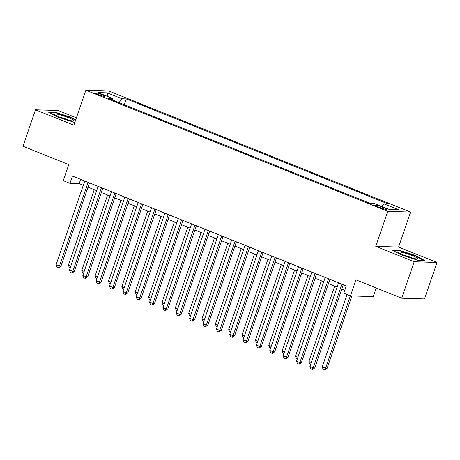 <?xml version="1.0" encoding="UTF-8"?>
<svg xmlns="http://www.w3.org/2000/svg" width="460" height="460" viewBox="0 0 460 460"><rect width="100%" height="100%" fill="white"/><g stroke="black" fill="none" stroke-linecap="round" stroke-linejoin="round"><path stroke-width="0.69" d="M98.095 94.553A4.974 0.627 18.9 0 0 104.771 96.226A4.974 0.627 18.9 0 0 102.045 94.679A4.974 0.627 18.9 0 0 95.364 93.006A4.974 0.627 18.9 0 0 98.095 94.553M76.423 117.806L58.299 110.532L35.483 109.808L23 146.263L68.753 164.617L63.261 180.659L69.937 183.339L79.189 183.632L83.289 185.276M410.579 212.06L108.686 90.948L85.87 90.218L387.757 211.335L410.579 212.06L398.596 247.06L375.774 246.33L414.178 261.74L437 262.464L398.596 247.06M437 262.464L424.517 298.925L401.701 298.195L355.948 279.841L350.457 295.878L373.273 296.608L376.228 287.977M414.178 261.74L401.701 298.195M350.457 295.878L343.775 293.198L346.276 285.907L72.433 176.048L69.937 183.339M383.968 207.811L381.029 206.632A4.819 0.609 18.9 0 0 374.561 205.011A4.819 0.609 18.9 0 0 377.206 206.505L380.144 207.684A4.819 0.609 18.9 0 0 386.613 209.306A4.819 0.609 18.9 0 0 383.968 207.811L383.605 208.869M112.757 100.119L112.625 98.469L108.313 98.331L370.127 203.372L374.446 203.51L389.137 209.403L398.509 209.702L383.818 203.809L388.136 203.947L126.316 98.906L122.003 98.768L119.008 102.626M112.625 98.469L97.934 92.575L107.306 92.874L122.003 98.768M375.774 246.33L387.757 211.335M35.483 109.808L73.887 125.212L85.87 90.218M87.998 187.168L96.646 190.636M101.355 192.527L110.003 195.994M114.718 197.886L123.366 201.353M128.076 203.245L136.724 206.712M141.433 208.604L150.081 212.071M154.79 213.963L163.438 217.43M168.147 219.322L176.795 222.789M181.505 224.681L190.152 228.148M194.862 230.04L203.51 233.507M208.219 235.399L216.867 238.867M221.582 240.758L230.23 244.225M234.939 246.117L243.587 249.584M248.296 251.476L256.945 254.943M261.654 256.835L270.302 260.302M275.011 262.194L283.659 265.667M288.368 267.553L297.016 271.026M301.725 272.912L310.373 276.385M315.089 278.271L323.736 281.744M328.446 283.63L337.094 287.103M341.803 288.989L344.804 290.197M80.655 179.342L79.189 183.632M381.771 206.448L383.818 203.809M124.315 104.754L126.316 98.906M107.306 92.874L107.709 96.496M415.098 255.357L398.768 250.073L391.897 249.855L401.35 254.915L417.68 260.199L424.551 260.417L415.098 255.357L414.966 255.737M75.733 119.824L71.127 117.357L54.803 112.073L47.932 111.855L57.385 116.92L73.709 122.199L74.905 122.239M398.619 250.51L398.768 250.073M54.654 112.516L54.803 112.073M70.995 117.737L71.127 117.357M341.901 284.154L313.237 367.862L309.902 366.522L338.56 282.814M343.269 284.705L314.784 367.908L313.237 367.862L312.053 369.368L310.713 368.834L309.902 366.522M314.784 367.908L312.668 369.391L312.053 369.368M347.03 294.503L322.236 366.913L325.577 368.253L327.117 368.305L351.9 295.924M327.117 368.305L325.001 369.782L324.386 369.765L325.577 368.253L350.365 295.843M324.386 369.765L323.052 369.23L322.236 366.913M404.116 255.3A10.097 1.271 18.9 0 0 417.352 258.882A10.097 1.271 18.9 0 0 412.131 255.553A10.097 1.271 18.9 0 0 402.276 252.396A10.097 1.271 18.9 0 0 398.716 252.5A10.097 1.271 18.9 0 0 404.116 255.3M411.878 257.928A6.911 0.874 18.9 0 0 410.28 257.243A6.911 0.874 18.9 0 0 403.627 255.099M392.777 250.326L398.964 250.522L414.782 255.639L423.654 260.389M69.673 120.382A10.097 1.271 18.9 0 0 73.387 120.888A10.097 1.271 18.9 0 0 69.638 118.174A10.097 1.271 18.9 0 0 58.644 114.477A10.097 1.271 18.9 0 0 54.746 114.505A10.097 1.271 18.9 0 0 69.673 120.382M67.907 119.928A6.911 0.874 18.9 0 0 59.788 117.133A6.911 0.874 18.9 0 0 59.662 117.104M48.812 112.326L54.999 112.527L70.817 117.639L75.601 120.204M328.543 278.794L299.88 362.503L296.545 361.163L325.203 277.455M329.912 279.346L301.421 362.549L299.88 362.503L298.695 364.009L297.355 363.475L296.545 361.163M301.421 362.549L299.31 364.032L298.695 364.009M315.18 273.435L286.522 357.144L283.182 355.804L311.846 272.096M316.555 273.987L288.063 357.19L286.522 357.144L285.338 358.65L283.998 358.116L283.182 355.804M288.063 357.19L285.953 358.673L285.338 358.65M301.823 268.077L273.165 351.785L269.825 350.445L298.488 266.737M303.197 268.623L274.706 351.831L273.165 351.785L271.975 353.291L270.641 352.757L269.825 350.445M274.706 351.831L272.596 353.315L271.975 353.291M288.466 262.717L259.808 346.426L256.467 345.086L285.125 261.378M289.84 263.264L261.349 346.472L259.808 346.426L258.618 347.933L257.284 347.398L256.467 345.086M261.349 346.472L259.239 347.955L258.618 347.933M334.696 286.143L308.878 361.554L311.27 362.514M310.672 364.262L309.689 363.872L308.878 361.554M321.339 280.784L295.521 356.195L297.913 357.155M297.315 358.903L296.332 358.507L295.521 356.195M307.981 275.419L282.158 350.836L284.556 351.796M283.958 353.544L282.975 353.148L282.158 350.836M294.624 270.06L268.801 345.477L271.199 346.438M270.601 348.185L269.617 347.789L268.801 345.477M275.109 257.358L246.451 341.067L243.11 339.727L271.768 256.019M276.477 257.905L247.992 341.113L246.451 341.067L245.26 342.573L243.927 342.039L243.11 339.727M247.992 341.113L245.876 342.596L245.26 342.573M281.267 264.701L255.444 340.118L257.841 341.078M257.243 342.827L256.26 342.43L255.444 340.118M261.752 251.999L233.093 335.708L229.753 334.368L258.411 250.66M263.12 252.546L234.634 335.754L233.093 335.708L231.903 337.214L230.569 336.68L229.753 334.368M234.634 335.754L232.518 337.232L231.903 337.214M267.91 259.342L242.086 334.759L244.478 335.719M243.886 337.467L242.903 337.071L242.086 334.759M248.394 246.64L219.736 330.349L216.395 329.009L245.053 245.301M249.763 247.187L221.277 330.395L219.736 330.349L218.546 331.855L217.212 331.321L216.395 329.009M221.277 330.395L219.161 331.873L218.546 331.855M254.547 253.983L228.729 329.4L231.121 330.36M230.523 332.108L229.546 331.712L228.729 329.4M235.037 241.281L206.373 324.99L203.038 323.65L231.696 239.942M236.405 241.828L207.92 325.036L206.373 324.99L205.189 326.497L203.849 325.962L203.038 323.65M207.92 325.036L205.804 326.514L205.189 326.497M241.189 248.624L215.372 324.041L217.764 325.001M217.166 326.749L216.189 326.353L215.372 324.041M221.68 235.922L193.016 319.631L189.675 318.291L218.339 234.583M223.048 236.469L194.557 319.677L193.016 319.631L191.831 321.137L190.492 320.603L189.675 318.291M194.557 319.677L192.447 321.155L191.831 321.137M227.832 243.265L202.015 318.682L204.407 319.642M203.809 321.391L202.825 320.994L202.015 318.682M208.317 230.564L179.659 314.272L176.318 312.932L204.982 229.224M209.691 231.11L181.2 314.318L179.659 314.272L178.468 315.778L177.134 315.244L176.318 312.932M181.2 314.318L179.089 315.796L178.468 315.778M214.475 237.906L188.657 313.323L191.049 314.284M190.452 316.031L189.468 315.635L188.657 313.323M194.959 225.204L166.302 308.913L162.961 307.573L191.624 223.865M196.334 225.751L167.842 308.959L166.302 308.913L165.111 310.419L163.777 309.885L162.961 307.573M167.842 308.959L165.732 310.437L165.111 310.419M201.118 232.547L175.294 307.964L177.692 308.924M177.094 310.672L176.111 310.276L175.294 307.964M181.602 219.845L152.944 303.554L149.603 302.214L178.261 218.506M182.977 220.392L154.485 303.6L152.944 303.554L151.754 305.06L150.42 304.526L149.603 302.214M154.485 303.6L152.369 305.078L151.754 305.06M187.761 227.188L161.937 302.605L164.335 303.565M163.737 305.313L162.754 304.917L161.937 302.605M174.403 221.829L148.58 297.246L150.978 298.207M150.38 299.954L149.396 299.558L148.58 297.246M161.046 216.47L135.223 291.887L137.615 292.847M137.017 294.596L136.039 294.199L135.223 291.887M168.245 214.486L139.587 298.195L136.246 296.855L164.904 213.147M169.613 215.033L141.128 298.241L139.587 298.195L138.397 299.702L137.063 299.167L136.246 296.855M141.128 298.241L139.012 299.719L138.397 299.702M154.888 209.127L126.23 292.83L122.889 291.49L151.547 207.788M156.256 209.674L127.771 292.882L126.23 292.83L125.039 294.342L123.705 293.808L122.889 291.49M127.771 292.882L125.655 294.36L125.039 294.342M141.53 203.768L112.867 287.471L109.532 286.131L138.19 202.429M142.899 204.315L114.413 287.523L112.867 287.471L111.682 288.983L110.348 288.449L109.532 286.131M114.413 287.523L112.297 289.001L111.682 288.983M147.683 211.111L121.865 286.528L124.257 287.488M123.659 289.236L122.682 288.84L121.865 286.528M128.173 198.409L99.509 282.112L96.174 280.772L124.832 197.07M129.542 198.956L101.05 282.164L99.509 282.112L98.325 283.624L96.985 283.09L96.174 280.772M101.05 282.164L98.94 283.642L98.325 283.624M134.326 205.752L108.508 281.169L110.9 282.13M110.302 283.877L109.325 283.481L108.508 281.169M114.816 193.045L86.152 276.753L82.811 275.413L111.475 191.705M116.184 193.597L87.693 276.805L86.152 276.753L84.968 278.265L83.628 277.731L82.811 275.413M87.693 276.805L85.583 278.283L84.968 278.265M120.968 200.393L95.151 275.81L97.543 276.77M96.945 278.518L95.962 278.122L95.151 275.81M101.453 187.686L72.795 271.394L69.454 270.055L98.118 186.346M102.827 188.238L74.336 271.446L72.795 271.394L71.605 272.906L70.271 272.372L69.454 270.055M74.336 271.446L72.226 272.924L71.605 272.906M107.611 195.034L81.788 270.451L84.186 271.411M83.588 273.159L82.604 272.763L81.788 270.451M88.096 182.327L59.438 266.035L56.097 264.695L84.755 180.987M89.47 182.879L60.979 266.087L59.438 266.035L58.247 267.548L56.913 267.007L56.097 264.695M60.979 266.087L58.868 267.565L58.247 267.548M94.254 189.675L68.431 265.092L70.829 266.052M70.23 267.795L69.247 267.404L68.431 265.092M380.604 207.868L381.029 206.632"/></g></svg>
